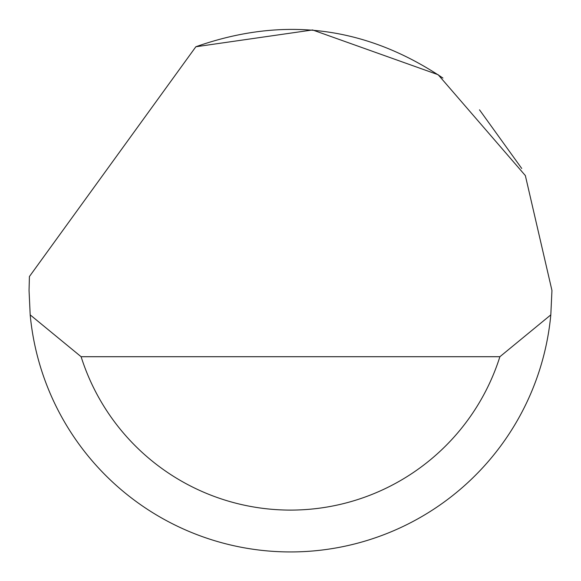 <?xml version="1.0" encoding="UTF-8"?>
<svg xmlns="http://www.w3.org/2000/svg" width="581" height="581" viewBox="0 0 581 581"><rect width="100%" height="100%" fill="white"/><g stroke="black" fill="none" stroke-linecap="round" stroke-linejoin="round"><path stroke-width="0.87" d="M195.855 46.756L312.585 29.958L438.168 74.724L525.355 175.585L551.95 290.478L550.81 314.88A261.45 261.45 0 0 1 30.19 314.88L29.05 290.478L29.42 276.534L195.855 46.756C283.455 15.825 365.812 26.254 442.925 78.057M479.507 109.831L521.738 168.468M30.19 314.88L81.108 356.712L499.892 356.712L550.81 314.88M81.108 356.712A219.618 219.618 0 0 0 499.892 356.712"/></g></svg>
